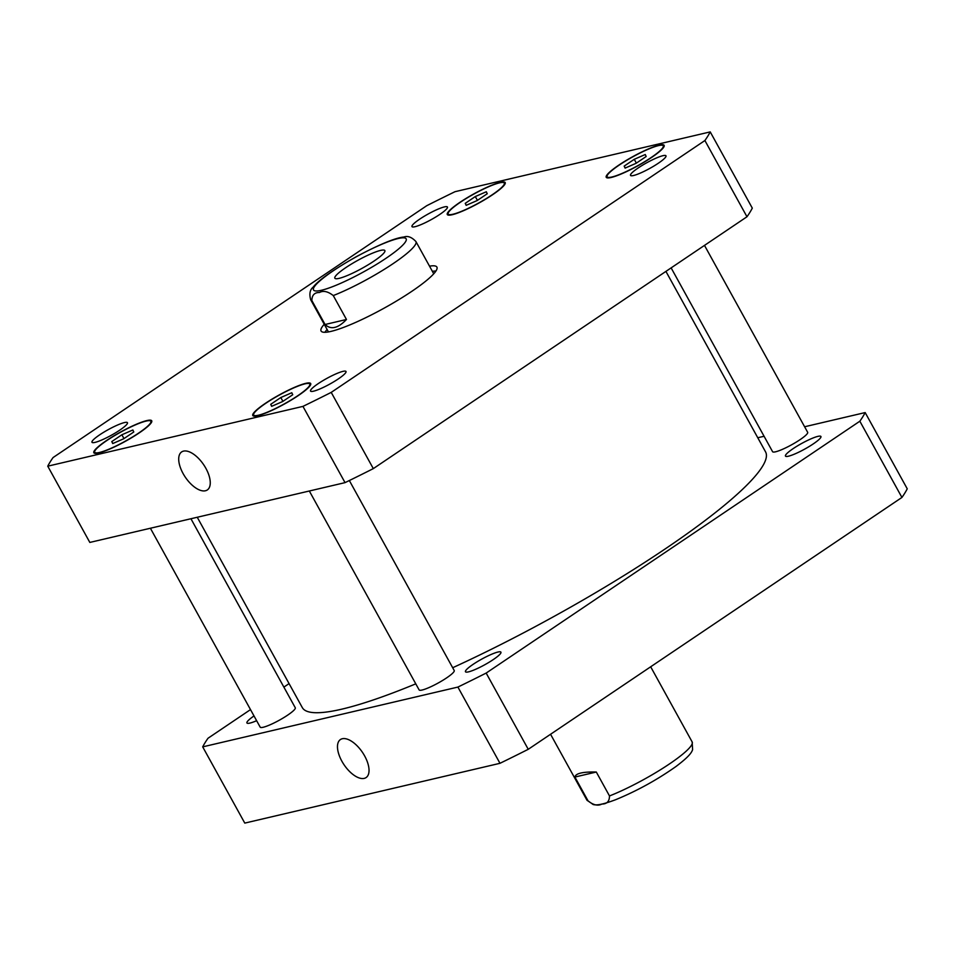 <?xml version="1.0" encoding="UTF-8"?>
<svg xmlns="http://www.w3.org/2000/svg" width="955" height="955" viewBox="0 0 955 955"><rect width="100%" height="100%" fill="white"/><g stroke="black" fill="none" stroke-linecap="round" stroke-linejoin="round"><path stroke-width="1.43" d="M596.302 772.034L609.493 795.945C609.445 801.376 606.914 804.074 601.877 804.038C598.033 806.151 593.437 805.125 588.101 800.959L574.898 777.048L596.302 772.034C582.777 771.712 575.638 773.383 574.898 777.048M364.619 755.894A22.944 11.102 56 0 1 366.075 777.585A22.944 11.102 56 0 1 344.051 764.764A22.944 11.102 56 0 1 340.434 739.54A22.944 11.102 56 0 1 364.619 755.894M205.85 468.284A22.944 11.102 56 0 1 207.307 489.963A22.944 11.102 56 0 1 185.282 477.142A22.944 11.102 56 0 1 181.665 451.918A22.944 11.102 56 0 1 205.85 468.284M339.132 278.359A28.566 4.512 151.1 0 1 334.847 278.192A28.566 4.512 151.1 0 1 357.671 260.429A28.566 4.512 151.1 0 1 384.865 250.58A28.566 4.512 151.1 0 1 368.296 264.714A28.566 4.512 151.1 0 1 339.132 278.359M325.07 324.497L311.879 300.586C311.915 295.155 314.458 292.457 319.483 292.493C323.339 290.38 327.935 291.406 333.271 295.572L346.474 319.483L325.07 324.497C330.884 330.012 338.022 328.341 346.474 319.483M432.388 271.363A66.146 10.457 151.1 0 1 435.946 270.993M324.891 332.292A66.146 10.457 151.1 0 1 327.111 329.487M429.523 266.17A66.146 10.457 151.1 0 1 436.889 267.078A66.146 10.457 151.1 0 1 384.041 308.202A66.146 10.457 151.1 0 1 321.083 331.003A66.146 10.457 151.1 0 1 324.234 324.282M704.492 245.399L807.667 432.305A20.043 3.175 151.1 0 1 796.052 442.225A20.043 3.175 151.1 0 1 775.579 451.799A20.043 3.175 151.1 0 1 772.583 451.679L671.126 267.889M349.339 480.532L454.222 670.529A20.043 3.175 151.1 0 1 442.607 680.449A20.043 3.175 151.1 0 1 422.134 690.023A20.043 3.175 151.1 0 1 419.126 689.904L309.325 491.001M190.928 518.732L295.286 707.774A20.043 3.175 151.1 0 1 283.659 717.694A20.043 3.175 151.1 0 1 263.186 727.268A20.043 3.175 151.1 0 1 260.19 727.149L150.389 528.234M95.011 442.392A20.258 3.199 151.1 0 1 91.978 442.272A20.258 3.199 151.1 0 1 108.166 429.678A20.258 3.199 151.1 0 1 127.445 422.695A20.258 3.199 151.1 0 1 115.71 432.722A20.258 3.199 151.1 0 1 95.011 442.392M415.007 226.705A20.258 3.199 151.1 0 1 411.975 226.598A20.258 3.199 151.1 0 1 428.162 214.004A20.258 3.199 151.1 0 1 447.441 207.02A20.258 3.199 151.1 0 1 435.707 217.036A20.258 3.199 151.1 0 1 415.007 226.705M633.559 175.505A20.258 3.199 151.1 0 1 630.527 175.386A20.258 3.199 151.1 0 1 646.702 162.792A20.258 3.199 151.1 0 1 665.981 155.808A20.258 3.199 151.1 0 1 654.247 165.836A20.258 3.199 151.1 0 1 633.559 175.505M313.562 391.18A20.258 3.199 151.1 0 1 310.53 391.061A20.258 3.199 151.1 0 1 326.706 378.478A20.258 3.199 151.1 0 1 345.996 371.483A20.258 3.199 151.1 0 1 334.25 381.511A20.258 3.199 151.1 0 1 313.562 391.18M624.176 166.098L634.263 159.306L645.258 154.519L646.177 156.513L636.102 163.305L625.107 168.104L624.176 166.098L625.25 168.032M634.263 159.306L636.364 163.126M270.731 404.323L280.806 397.531L291.812 392.744L292.731 394.737L282.656 401.53L271.65 406.329L270.731 404.323L271.805 406.257M280.806 397.531L282.919 401.351M111.795 441.568L121.87 434.776L132.864 429.977L133.784 431.982L123.708 438.775L112.714 443.562L111.795 441.568L112.857 443.502M121.87 434.776L123.983 438.596M465.24 203.343L475.315 196.551L486.322 191.752L487.241 193.758L477.166 200.55L466.159 205.337L465.24 203.343L466.315 205.277M475.315 196.551L477.428 200.371M611.904 176.997A32.064 5.073 -28.9 0 0 644.661 161.681A32.064 5.073 -28.9 0 0 663.259 145.805A32.064 5.073 -28.9 0 0 632.723 156.871A32.064 5.073 -28.9 0 0 607.105 176.806A32.064 5.073 -28.9 0 0 611.904 176.997M611.176 177.487A33.067 5.229 151.1 0 1 606.222 177.284A33.067 5.229 151.1 0 1 632.652 156.727A33.067 5.229 151.1 0 1 664.131 145.327A33.067 5.229 151.1 0 1 644.959 161.693A33.067 5.229 151.1 0 1 611.176 177.487M258.459 415.222A32.064 5.073 -28.9 0 0 291.215 399.906A32.064 5.073 -28.9 0 0 309.802 384.041A32.064 5.073 -28.9 0 0 279.278 395.095A32.064 5.073 -28.9 0 0 253.66 415.031A32.064 5.073 -28.9 0 0 258.459 415.222M257.731 415.712A33.067 5.229 151.1 0 1 252.777 415.521A33.067 5.229 151.1 0 1 279.206 394.952A33.067 5.229 151.1 0 1 310.685 383.552A33.067 5.229 151.1 0 1 291.502 399.918A33.067 5.229 151.1 0 1 257.731 415.712M99.523 452.455A32.064 5.073 -28.9 0 0 132.268 437.139A32.064 5.073 -28.9 0 0 150.866 421.274A32.064 5.073 -28.9 0 0 120.342 432.34A32.064 5.073 -28.9 0 0 94.712 452.276A32.064 5.073 -28.9 0 0 99.523 452.455M98.795 452.945A33.067 5.229 151.1 0 1 93.841 452.754A33.067 5.229 151.1 0 1 120.258 432.197A33.067 5.229 151.1 0 1 151.738 420.797A33.067 5.229 151.1 0 1 132.566 437.151A33.067 5.229 151.1 0 1 98.795 452.945M452.968 214.23A32.064 5.073 -28.9 0 0 485.725 198.915A32.064 5.073 -28.9 0 0 504.312 183.05A32.064 5.073 -28.9 0 0 473.787 194.104A32.064 5.073 -28.9 0 0 448.17 214.039A32.064 5.073 -28.9 0 0 452.968 214.23M452.24 214.72A33.067 5.229 151.1 0 1 447.286 214.529A33.067 5.229 151.1 0 1 473.716 193.972A33.067 5.229 151.1 0 1 505.195 182.56A33.067 5.229 151.1 0 1 486.023 198.927A33.067 5.229 151.1 0 1 452.24 214.72M455.022 191.692A380.818 60.225 -28.9 0 0 426.754 205.695L53.074 457.552A380.818 60.225 -28.9 0 0 47.75 466.183L302.95 406.388A380.818 60.225 -28.9 0 0 331.218 392.386L704.897 140.528A380.818 60.225 -28.9 0 0 710.222 131.897L455.022 191.692M710.222 131.897L752.301 208.13A380.818 60.225 151.1 0 1 746.977 216.761L373.31 468.619A380.818 60.225 151.1 0 1 345.042 482.633L89.83 542.428L47.75 466.183M345.042 482.633L302.95 406.388M373.31 468.619L331.218 392.386M746.977 216.761L704.897 140.528M256.632 720.703A20.258 3.199 151.1 0 1 249.959 723.078A20.258 3.199 151.1 0 1 246.927 722.959A20.258 3.199 151.1 0 1 254.006 715.94M497.901 652.05A20.258 3.199 151.1 0 1 500.933 652.17A20.258 3.199 151.1 0 1 489.187 662.197A20.258 3.199 151.1 0 1 468.499 671.866A20.258 3.199 151.1 0 1 465.467 671.747A20.258 3.199 151.1 0 1 477.214 661.731A20.258 3.199 151.1 0 1 497.901 652.05M817.898 436.375A20.258 3.199 151.1 0 1 820.93 436.495A20.258 3.199 151.1 0 1 809.183 446.51A20.258 3.199 151.1 0 1 788.496 456.192A20.258 3.199 151.1 0 1 785.464 456.072A20.258 3.199 151.1 0 1 797.21 446.045A20.258 3.199 151.1 0 1 817.898 436.375M202.699 746.87L244.778 823.103L499.978 763.308A380.818 60.225 -28.9 0 0 528.246 749.305L901.926 497.448A380.818 60.225 -28.9 0 0 907.25 488.817L865.17 412.572A380.818 60.225 151.1 0 1 859.846 421.215L486.167 673.072A380.818 60.225 151.1 0 1 457.899 687.075L202.699 746.87A380.818 60.225 151.1 0 1 208.023 738.239L250.508 709.601M757.757 437.748L764.072 436.268M804.611 426.766L865.17 412.572M283.874 687.111L289.079 683.613M197.243 517.252L302.305 707.583A264.571 41.841 -28.9 0 0 415.783 683.84M452.682 667.736A264.571 41.841 -28.9 0 0 765.552 451.858L665.922 271.387M457.899 687.075L499.978 763.308M486.167 673.072L528.246 749.305M859.846 421.215L901.926 497.448M588.101 800.959A60.129 9.514 151.1 0 1 586.883 800.063L593.162 804.528C595.825 805.184 600.158 805.531 615.736 799.669C636.889 790.967 656.933 779.937 675.842 766.602C689.653 756.217 691.718 752.289 692.602 749.627L692.16 741.951A60.129 9.514 151.1 0 1 666.089 766.173A60.129 9.514 151.1 0 1 609.493 795.945M314.601 290.75A52.919 8.368 -28.9 0 0 378.634 263.067A52.919 8.368 -28.9 0 0 398.259 238.511A52.919 8.368 -28.9 0 0 341.078 265.705A52.919 8.368 -28.9 0 0 314.601 290.75M333.271 295.572A60.129 9.514 -28.9 0 0 389.867 265.788A60.129 9.514 -28.9 0 0 415.938 241.567C411.772 237.15 407.785 235.622 403.977 236.995C395.466 237.795 379.613 244.349 356.418 256.62C332.901 270.038 318.469 280.221 313.144 287.145C309.957 289.663 309.134 293.842 310.662 299.679A60.129 9.514 -28.9 0 0 311.879 300.586M550.558 734.264L586.883 800.063M650.677 666.793L692.16 741.951M433.737 273.799L415.938 241.567M328.448 331.91L310.662 299.679M663.868 146.927L663.259 145.805M607.726 177.928L607.105 176.806M310.423 385.151L309.802 384.041M254.269 416.153L253.66 415.031M151.487 422.397L150.866 421.274M95.333 453.386L94.712 452.276M504.932 184.172L504.312 183.05M448.778 215.162L448.17 214.039"/></g></svg>

